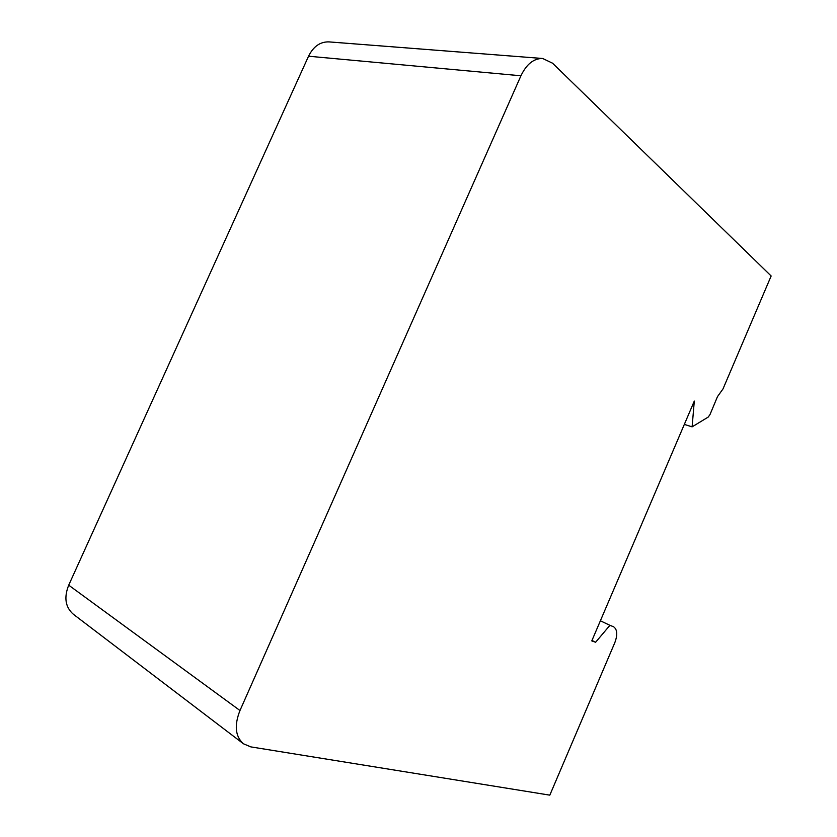 <?xml version="1.0" encoding="UTF-8"?>
<svg xmlns="http://www.w3.org/2000/svg" width="837" height="837" viewBox="0 0 837 837"><rect width="100%" height="100%" fill="white"/><g stroke="black" fill="none" stroke-linecap="round" stroke-linejoin="round"><path stroke-width="1.26" d="M243.421 743.769L250.828 746.886L549.815 795.15L614.787 642.743C617.758 634.76 617.329 629.414 613.521 626.704L609.901 625.333L595.62 642.251L591.78 640.912L694.302 401.08L692.105 426.86L708.217 417.067L709.996 414.566L717.487 396.623L723.001 388.933L771.149 275.98L552.587 63.225L542.711 58.496L328.972 41.892C320.226 41.651 313.415 46.422 308.539 56.215L68.707 585.178C63.8 597.545 65.359 607.243 73.363 614.264L243.421 743.769C235.27 736.476 234.119 725.386 239.978 710.519L520.938 75.78C526.567 64.083 533.818 58.318 542.711 58.496M609.901 625.333L600.391 620.782M595.62 642.251L591.979 640.451M692.105 426.86L684.331 424.39M520.938 75.78L308.539 56.215M68.707 585.178L239.978 710.519"/></g></svg>
